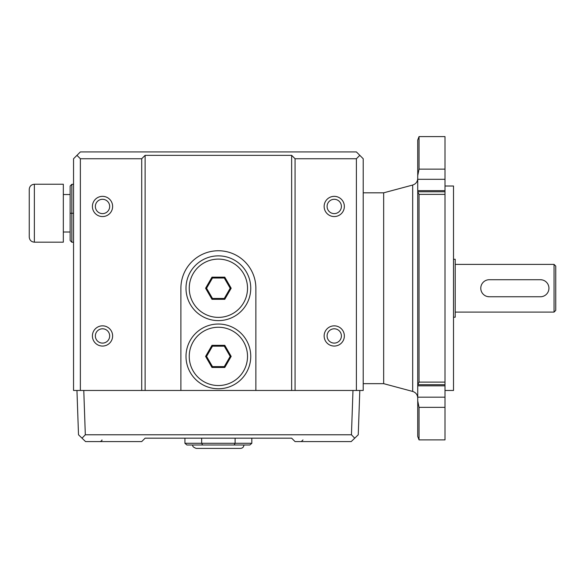 <?xml version="1.0" encoding="UTF-8"?>
<svg xmlns="http://www.w3.org/2000/svg" width="585" height="585" viewBox="0 0 585 585"><rect width="100%" height="100%" fill="white"/><g stroke="black" fill="none" stroke-linecap="round" stroke-linejoin="round"><path stroke-width="0.88" d="M455.218 312.097L554.046 312.097L554.046 264.383L455.218 264.383M489.301 296.763L540.416 296.763A8.519 8.519 0 0 0 548.935 288.237A8.519 8.519 0 0 0 540.416 279.718L489.301 279.718A8.519 8.519 0 0 0 480.782 288.237A8.519 8.519 0 0 0 489.301 296.763L487.627 296.595M540.416 279.718L542.09 279.886M554.046 312.097L555.75 310.394L555.75 266.087L554.046 264.383M453.514 317.209L455.218 317.209L455.218 259.272L453.514 259.272M250.753 288.237A32.372 32.372 0 0 0 202.191 260.201A32.372 32.372 0 0 0 202.191 316.28A32.372 32.372 0 0 0 250.753 288.237M327.088 206.454A7.159 7.159 0 0 0 334.247 213.613A7.159 7.159 0 0 0 341.399 206.454A7.159 7.159 0 0 0 334.247 199.295A7.159 7.159 0 0 0 327.088 206.454M73.549 242.234L71.845 242.234L70.141 240.53L70.141 186.008L71.845 184.304L73.549 184.304M243.938 444.995C243.74 447.064 242.599 448.205 240.53 448.403L196.231 448.403C193.401 447.371 192.268 446.238 192.823 444.995M212.479 298.467L206.578 288.237L212.479 278.014L211.989 277.166L205.591 288.237L211.989 299.315L224.779 299.315L224.282 298.467L212.479 298.467L211.989 299.315M250.753 356.397A32.372 32.372 0 0 0 202.191 328.361A32.372 32.372 0 0 0 202.191 384.433A32.372 32.372 0 0 0 250.753 356.397M80.364 158.747L141.709 158.747L145.117 155.339L291.644 155.339L295.059 158.747L356.397 158.747L359.804 155.339L356.397 151.932L80.364 151.932L76.957 155.339L80.364 158.747L80.364 390.473L73.549 390.473L73.549 158.747L76.957 155.339M205.591 288.237L206.578 288.237M212.479 278.014L224.282 278.014L230.183 288.237L224.282 298.467M230.183 356.397L224.282 366.619L212.479 366.619L211.989 367.468L224.779 367.468L231.17 356.397L230.183 356.397L224.282 346.174L224.779 345.318L211.989 345.318L205.591 356.397L211.989 367.468M224.779 299.315L231.17 288.237L224.779 277.166L211.989 277.166M224.282 278.014L224.779 277.166M231.17 288.237L230.183 288.237M224.779 367.468L224.282 366.619M231.17 356.397L224.779 345.318M112.627 206.454A10.106 10.106 0 0 0 97.461 197.701A10.106 10.106 0 0 0 97.461 215.207A10.106 10.106 0 0 0 112.627 206.454M109.673 206.454A7.159 7.159 0 0 0 102.514 199.295A7.159 7.159 0 0 0 95.362 206.454A7.159 7.159 0 0 0 102.514 213.613A7.159 7.159 0 0 0 109.673 206.454M205.591 356.397L206.578 356.397L212.479 346.174L224.282 346.174M212.479 346.174L211.989 345.318M212.479 366.619L206.578 356.397M201.657 438.18L201.657 443.291L251.828 443.291L249.861 444.995L186.9 444.995L184.933 443.291L201.657 443.291L202.644 444.995M235.104 438.18L235.104 443.291L234.124 444.995M184.933 438.18L184.933 443.291M251.828 438.18L251.828 443.291M363.212 383.658L383.658 383.658L412.681 391.438C415.847 392.491 417.536 394.685 417.734 398.019M383.658 383.658L383.658 192.823L412.681 185.043C415.847 183.99 417.536 181.796 417.734 178.462M419.035 439.883L419.035 407.343L417.734 400.871L419.035 407.343L444.995 407.343L444.995 439.883L419.035 439.883L417.734 436.476L417.734 371.373M417.734 384.616L417.734 191.865L419.035 194.374L419.035 382.107L417.814 384.703L417.734 382.707M417.734 205.108L417.734 179.31L444.995 179.31L444.995 384.703L417.814 384.703M419.035 136.597L444.995 136.597L444.995 169.138L419.035 169.138L419.035 136.597L417.734 140.005L417.734 175.61L419.035 169.138L417.734 175.61L417.734 179.31M417.734 368.382L417.734 208.099L417.734 368.382M444.995 390.473L453.514 390.473L453.514 186.008L444.995 186.008M363.212 192.823L383.658 192.823M34.361 242.175L63.326 242.175L63.326 184.238L34.361 184.238C31.254 184.546 29.55 186.249 29.25 189.35L29.25 237.064C29.55 240.164 31.254 241.868 34.361 242.175L34.361 184.238M83.779 390.473L85.322 434.779L351.439 434.779L354.729 438.187L351.205 441.587L295.059 441.587L291.644 438.18L145.117 438.18L141.709 441.587L85.556 441.587L78.507 434.779L76.957 390.473M351.439 434.779L352.982 390.473M141.709 158.747L141.709 390.473L295.059 390.473L295.059 158.747M82.032 438.187L85.322 434.779M354.729 438.187L358.254 434.779L359.804 390.473M141.709 390.473L80.364 390.473M291.644 155.339L291.644 390.473M145.117 155.339L145.117 390.473M255.864 390.473L255.864 288.237A37.484 37.484 0 0 0 218.38 250.753A37.484 37.484 0 0 0 180.897 288.237L180.897 390.473M359.804 155.339L363.212 158.747L363.212 390.473L295.059 390.473M71.845 184.304L71.845 213.269L73.549 213.269M70.141 213.269L71.845 213.269L71.845 242.234M344.353 206.454A10.106 10.106 0 0 0 329.194 197.701A10.106 10.106 0 0 0 329.194 215.207A10.106 10.106 0 0 0 344.353 206.454M417.734 397.171L444.995 397.171L444.995 407.343M444.995 397.171L444.995 384.703M444.995 169.138L444.995 179.31M327.088 335.951A7.159 7.159 0 0 0 334.247 343.102A7.159 7.159 0 0 0 341.399 335.951A7.159 7.159 0 0 0 334.247 328.792A7.159 7.159 0 0 0 327.088 335.951M95.362 335.951A7.159 7.159 0 0 0 102.514 343.102A7.159 7.159 0 0 0 109.673 335.951A7.159 7.159 0 0 0 102.514 328.792A7.159 7.159 0 0 0 95.362 335.951M344.353 335.951A10.106 10.106 0 0 0 329.194 327.198A10.106 10.106 0 0 0 329.194 344.704A10.106 10.106 0 0 0 344.353 335.951M112.627 335.951A10.106 10.106 0 0 0 97.461 327.198A10.106 10.106 0 0 0 97.461 344.704A10.106 10.106 0 0 0 112.627 335.951M356.397 158.747L356.397 390.473M247.521 288.237A29.133 29.133 0 0 0 203.814 263.009A29.133 29.133 0 0 0 203.814 313.472A29.133 29.133 0 0 0 247.521 288.237M247.521 356.397A29.133 29.133 0 0 0 203.814 331.161A29.133 29.133 0 0 0 203.814 381.632A29.133 29.133 0 0 0 247.521 356.397M412.681 391.438L412.681 185.043M417.734 385.829L444.995 385.829M419.035 382.107L444.995 382.107M419.035 194.374L444.995 194.374M417.734 190.651L444.995 190.651M63.326 232.011L70.141 232.011M63.326 194.527L70.141 194.527M101.922 439.942C102.28 440.271 101.71 440.819 100.218 441.587M302.979 439.942L301.275 441.587M444.995 191.77L417.814 191.77"/></g></svg>
